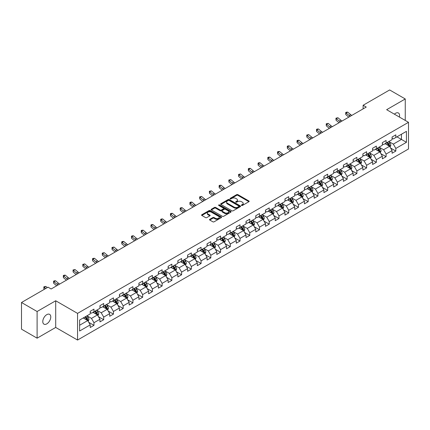 <?xml version="1.0" encoding="UTF-8"?>
<svg xmlns="http://www.w3.org/2000/svg" width="430" height="430" viewBox="0 0 430 430"><rect width="100%" height="100%" fill="white"/><g stroke="black" fill="none" stroke-linecap="round" stroke-linejoin="round"><path stroke-width="0.64" d="M241.547 205.459A0.607 0.349 0 0 0 242.402 205.459L248.911 201.702A0.865 0.5 0 0 0 249.169 201.347A0.865 0.5 0 0 0 248.911 200.993L237.887 194.629A0.865 0.5 0 0 0 236.661 194.629L230.152 198.386A0.607 0.349 0 0 0 231.007 198.88L231.851 198.397A2.773 1.602 0 0 1 235.769 198.397L236.688 198.923A2.773 1.602 0 0 1 237.5 200.057A2.773 1.602 0 0 1 236.688 201.192L235.85 201.675A0.607 0.349 0 0 0 236.704 202.17L237.548 201.686A2.773 1.602 0 0 1 241.472 201.686L242.386 202.213A2.773 1.602 0 0 1 243.203 203.347A2.773 1.602 0 0 1 242.386 204.481L241.547 204.965A0.607 0.349 0 0 0 241.547 205.459L241.547 204.965M46.779 323.871A5.649 3.263 120 0 0 50.471 318.893A5.649 3.263 120 0 0 49.606 314.362A5.649 3.263 120 0 0 46.779 314.642A5.649 3.263 120 0 0 43.091 319.624A5.649 3.263 120 0 0 43.957 324.15A5.649 3.263 120 0 0 46.779 323.871M399.395 117.051A5.649 3.263 120 0 0 398.406 112.988A5.649 3.263 120 0 0 395.579 113.267A5.649 3.263 120 0 0 394.385 114.165M209.765 219.316A0.865 0.5 0 0 0 209.507 219.671A0.865 0.5 0 0 0 209.765 220.026L212.855 221.81A0.865 0.5 0 0 0 214.081 221.81L221.31 217.639A0.865 0.5 0 0 0 221.563 217.284A0.865 0.5 0 0 0 221.31 216.93L210.281 210.56A0.865 0.5 0 0 0 209.061 210.56L201.826 214.737A0.865 0.5 0 0 0 201.573 215.091A0.865 0.5 0 0 0 201.826 215.446L205.567 217.601A0.865 0.5 0 0 0 206.792 217.601L209.883 215.817A0.865 0.5 0 0 0 210.141 215.462A0.865 0.5 0 0 0 209.883 215.107L208.034 214.038A2.317 1.338 0 0 1 207.351 213.092A2.317 1.338 0 0 1 208.781 211.856A2.317 1.338 0 0 1 211.307 212.146L218.569 216.338A2.317 1.338 0 0 1 219.246 217.284A2.317 1.338 0 0 1 217.816 218.521A2.317 1.338 0 0 1 215.29 218.23L214.081 217.532A0.865 0.5 0 0 0 212.855 217.532L209.765 219.316L209.765 220.026M55.706 300.769L37.104 311.508L21.5 302.5L21.5 329.165L37.104 338.179L55.706 327.44L77.55 340.049L77.55 313.384L55.706 300.769L55.706 327.44M405.254 120.438L405.254 98.959L386.651 109.698L408.5 122.313L77.55 313.384M405.254 98.959L389.65 89.951L363.119 105.264L363.119 108.871M21.5 302.5L48.026 287.181L51.148 288.987L366.242 107.07L363.119 105.264M231.91 210.813A0.865 0.5 0 0 0 233.135 210.813L240.365 206.636A0.865 0.5 0 0 0 240.623 206.282A0.865 0.5 0 0 0 240.365 205.927L229.34 199.563A0.865 0.5 0 0 0 228.115 199.563L220.88 203.734A0.865 0.5 0 0 0 220.628 204.089A0.865 0.5 0 0 0 220.88 204.444L231.91 210.813M219.01 205.594A0.607 0.349 0 0 1 219.628 205.674L219.628 204.954L230.84 211.431A0.865 0.5 0 0 1 231.093 211.786A0.865 0.5 0 0 1 230.84 212.135L223.611 216.311A0.865 0.5 0 0 1 222.385 216.311L211.356 209.942L211.356 209.238A0.865 0.5 0 0 0 211.103 209.593A0.865 0.5 0 0 0 211.356 209.942M211.356 209.238L214.452 207.448A0.865 0.5 0 0 1 215.677 207.448L220.149 210.033A0.865 0.5 0 0 0 221.375 210.033L223.428 208.846A0.865 0.5 0 0 0 223.681 208.496A0.865 0.5 0 0 0 223.428 208.142L218.768 205.454A0.607 0.349 0 0 1 219.628 204.954M77.55 340.049L408.5 148.979L408.5 122.313M88.757 322.339L93.971 325.349L93.971 322.715L99.959 319.259L99.959 321.887L103.705 319.726L103.705 317.093L109.698 313.637L109.698 316.265L113.445 314.104L113.445 311.471L119.438 308.014L119.438 310.643L123.179 308.482L123.179 305.848L129.172 302.392L129.172 305.02L132.918 302.86L132.918 300.231L138.911 296.77L138.911 299.398L142.658 297.238L142.658 294.609L148.646 291.148L148.646 293.776L152.392 291.615L152.392 288.987L158.385 285.525L158.385 288.154L162.131 285.993L162.131 283.365L168.125 279.903L168.125 282.537L171.866 280.371L171.866 277.742L177.859 274.281L177.859 276.915L181.605 274.748L181.605 272.12L187.598 268.659L187.598 271.292L191.345 269.126L191.345 266.498L197.338 263.036L197.338 265.67L201.079 263.504L201.079 260.876L207.072 257.414L207.072 260.048L210.818 257.887L210.818 255.253L216.811 251.792L216.811 254.426L220.558 252.265L220.558 249.631L226.546 246.175L226.546 248.803L230.292 246.643L230.292 244.009L236.285 240.553L236.285 243.181L240.031 241.02L240.031 238.387L246.025 234.93L246.025 237.559L249.766 235.398L249.766 232.764L255.759 229.308L255.759 231.937L259.505 229.776L259.505 227.142L265.498 223.686L265.498 226.314L269.245 224.154L269.245 221.525L275.232 218.064L275.232 220.692L278.979 218.531L278.979 215.903L284.972 212.441L284.972 215.07L288.718 212.909L288.718 210.281L294.711 206.819L294.711 209.453L298.452 207.287L298.452 204.658L304.445 201.197L304.445 203.831L308.192 201.665L308.192 199.036L314.185 195.575L314.185 198.208L317.931 196.042L317.931 193.414L323.924 189.952L323.924 192.586L327.665 190.42L327.665 187.792L333.659 184.33L333.659 186.964L337.405 184.803L337.405 182.169L343.398 178.708L343.398 181.342L347.144 179.181L347.144 176.547L353.132 173.091L353.132 175.72L356.879 173.559L356.879 170.925L362.872 167.469L362.872 170.097L366.618 167.936L366.618 165.303L372.611 161.847L372.611 164.475L376.352 162.314L376.352 159.68L382.345 156.224L382.345 158.853L386.092 156.692L386.092 154.058L392.085 150.602L392.085 153.23L395.831 151.07L395.831 148.441L406.441 142.314L406.441 131.354L401.448 134.241L401.448 139.427L406.441 142.314M93.971 325.349L90.225 327.51L90.225 324.876L79.614 331.003L79.614 320.049L90.225 313.921L90.225 311.293L93.971 309.132L93.971 311.761L99.959 308.299L99.959 305.671L103.705 303.51L103.705 306.138L109.698 302.677L109.698 300.049L113.445 297.888L113.445 300.516L119.438 297.055L119.438 294.426L123.179 292.266L123.179 294.894L129.172 291.438L129.172 288.804L132.918 286.643L132.918 289.272L138.911 285.816L138.911 283.182L142.658 281.021L142.658 283.649L148.646 280.193L148.646 277.56L152.392 275.399L152.392 278.027L158.385 274.571L158.385 271.937L162.131 269.777L162.131 272.405L168.125 268.949L168.125 266.315L171.866 264.154L171.866 266.788L177.859 263.327L177.859 260.693L181.605 258.532L181.605 261.166L187.598 257.704L187.598 255.076L191.345 252.91L191.345 255.544L197.338 252.082L197.338 249.454L201.079 247.288L201.079 249.921L207.072 246.46L207.072 243.831L210.818 241.665L210.818 244.299L216.811 240.838L216.811 238.209L220.558 236.043L220.558 238.677L226.546 235.215L226.546 232.587L230.292 230.426L230.292 233.055L236.285 229.593L236.285 226.965L240.031 224.804L240.031 227.432L246.025 223.971L246.025 221.343L249.766 219.182L249.766 221.81L255.759 218.354L255.759 215.72L259.505 213.559L259.505 216.188L265.498 212.732L265.498 210.098L269.245 207.937L269.245 210.566L275.232 207.109L275.232 204.476L278.979 202.315L278.979 204.943L284.972 201.487L284.972 198.853L288.718 196.693L288.718 199.321L294.711 195.865L294.711 193.231L298.452 191.071L298.452 193.704L304.445 190.243L304.445 187.609L308.192 185.448L308.192 188.082L314.185 184.62L314.185 181.992L317.931 179.826L317.931 182.46L323.924 178.998L323.924 176.37L327.665 174.204L327.665 176.838L333.659 173.376L333.659 170.748L337.405 168.581L337.405 171.215L343.398 167.754L343.398 165.125L347.144 162.959L347.144 165.593L353.132 162.131L353.132 159.503L356.879 157.342L356.879 159.971L362.872 156.509L362.872 153.881L366.618 151.72L366.618 154.349L372.611 150.887L372.611 148.259L376.352 146.098L376.352 148.726L382.345 145.265L382.345 142.636L386.092 140.476L386.092 143.104L392.085 139.648L392.085 137.014L395.831 134.853L395.831 137.482L406.441 131.354M92.971 312.336L97.465 314.932L91.472 318.394L86.978 315.797M90.225 312.481L91.472 313.201L93.971 311.761M91.472 318.394L93.971 322.715M97.465 314.932L99.959 319.259M102.706 306.714L107.204 309.31L101.211 312.771L96.718 310.175M99.959 306.859L101.211 307.579L103.705 306.138M101.211 312.771L103.705 317.093M107.204 309.31L109.698 313.637M112.445 301.091L116.938 303.688L110.945 307.149L106.452 304.553M109.698 301.237L110.945 301.957L113.445 300.516M110.945 307.149L113.445 311.471M116.938 303.688L119.438 308.014M122.184 295.469L126.678 298.065L120.685 301.527L116.191 298.931M119.438 295.614L120.685 296.334L123.179 294.894M120.685 301.527L123.179 305.848M126.678 298.065L129.172 302.392M131.919 289.852L136.412 292.443L130.424 295.904L125.925 293.308M129.172 289.992L130.424 290.712L132.918 289.272M130.424 295.904L132.918 300.231M136.412 292.443L138.911 296.77M141.658 284.23L146.152 286.821L140.158 290.282L135.665 287.686M138.911 284.37L140.158 285.095L142.658 283.649M140.158 290.282L142.658 294.609M146.152 286.821L148.646 291.148M151.392 278.608L155.891 281.198L149.898 284.66L145.404 282.064M148.646 278.753L149.898 279.473L152.392 278.027M149.898 284.66L152.392 288.987M155.891 281.198L158.385 285.525M161.132 272.986L165.625 275.582L159.632 279.038L155.139 276.442M158.385 273.131L159.632 273.851L162.131 272.405M159.632 279.038L162.131 283.365M165.625 275.582L168.125 279.903M170.871 267.363L175.365 269.959L169.372 273.416L164.878 270.819M168.125 267.508L169.372 268.229L171.866 266.788M169.372 273.416L171.866 277.742M175.365 269.959L177.859 274.281M180.605 261.741L185.099 264.337L179.111 267.793L174.612 265.202M177.859 261.886L179.111 262.606L181.605 261.166M179.111 267.793L181.605 272.12M185.099 264.337L187.598 268.659M190.345 256.119L194.838 258.715L188.845 262.171L184.352 259.58M187.598 256.264L188.845 256.984L191.345 255.544M188.845 262.171L191.345 266.498M194.838 258.715L197.338 263.036M200.084 250.496L204.578 253.093L198.585 256.549L194.091 253.958M197.338 250.642L198.585 251.362L201.079 249.921M198.585 256.549L201.079 260.876M204.578 253.093L207.072 257.414M209.819 244.874L214.312 247.47L208.319 250.932L203.825 248.336M207.072 245.019L208.319 245.74L210.818 244.299M208.319 250.932L210.818 255.253M214.312 247.47L216.811 251.792M219.558 239.252L224.051 241.848L218.058 245.31L213.565 242.713M216.811 239.397L218.058 240.117L220.558 238.677M218.058 245.31L220.558 249.631M224.051 241.848L226.546 246.175M229.292 233.63L233.786 236.226L227.798 239.687L223.299 237.091M226.546 233.775L227.798 234.495L230.292 233.055M227.798 239.687L230.292 244.009M233.786 236.226L236.285 240.553M239.032 228.007L243.525 230.604L237.532 234.065L233.038 231.469M236.285 228.153L237.532 228.873L240.031 227.432M237.532 234.065L240.031 238.387M243.525 230.604L246.025 234.93M248.771 222.385L253.265 224.981L247.272 228.443L242.778 225.847M246.025 222.53L247.272 223.251L249.766 221.81M247.272 228.443L249.766 232.764M253.265 224.981L255.759 229.308M258.505 216.768L262.999 219.359L257.006 222.821L252.512 220.225M255.759 216.908L257.006 217.628L259.505 216.188M257.006 222.821L259.505 227.142M262.999 219.359L265.498 223.686M268.245 211.146L272.738 213.737L266.745 217.198L262.252 214.602M265.498 211.286L266.745 212.011L269.245 210.566M266.745 217.198L269.245 221.525M272.738 213.737L275.232 218.064M277.979 205.524L282.478 208.115L276.485 211.576L271.991 208.98M275.232 205.664L276.485 206.389L278.979 204.943M276.485 211.576L278.979 215.903M282.478 208.115L284.972 212.441M287.718 199.902L292.212 202.492L286.219 205.954L281.725 203.358M284.972 200.047L286.219 200.767L288.718 199.321M286.219 205.954L288.718 210.281M292.212 202.492L294.711 206.819M297.458 194.279L301.951 196.875L295.958 200.332L291.465 197.736M294.711 194.424L295.958 195.145L298.452 193.704M295.958 200.332L298.452 204.658M301.951 196.875L304.445 201.197M307.192 188.657L311.685 191.253L305.698 194.709L301.199 192.119M304.445 188.802L305.698 189.523L308.192 188.082M305.698 194.709L308.192 199.036M311.685 191.253L314.185 195.575M316.931 183.035L321.425 185.631L315.432 189.087L310.938 186.496M314.185 183.18L315.432 183.9L317.931 182.46M315.432 189.087L317.931 193.414M321.425 185.631L323.924 189.952M326.666 177.413L331.164 180.009L325.171 183.465L320.678 180.874M323.924 177.558L325.171 178.278L327.665 176.838M325.171 183.465L327.665 187.792M331.164 180.009L333.659 184.33M336.405 171.79L340.899 174.386L334.906 177.848L330.412 175.252M333.659 171.935L334.906 172.656L337.405 171.215M334.906 177.848L337.405 182.169M340.899 174.386L343.398 178.708M346.145 166.168L350.638 168.764L344.645 172.226L340.151 169.63M343.398 166.313L344.645 167.033L347.144 165.593M344.645 172.226L347.144 176.547M350.638 168.764L353.132 173.091M355.879 160.546L360.372 163.142L354.385 166.603L349.886 164.007M353.132 160.691L354.385 161.411L356.879 159.971M354.385 166.603L356.879 170.925M360.372 163.142L362.872 167.469M365.618 154.924L370.112 157.52L364.119 160.981L359.625 158.385M362.872 155.069L364.119 155.789L366.618 154.349M364.119 160.981L366.618 165.303M370.112 157.52L372.611 161.847M375.358 149.301L379.851 151.898L373.858 155.359L369.365 152.763M372.611 149.447L373.858 150.167L376.352 148.726M373.858 155.359L376.352 159.68M379.851 151.898L382.345 156.224M385.092 143.679L389.585 146.275L383.592 149.737L379.099 147.141M382.345 143.824L383.592 144.544L386.092 143.104M383.592 149.737L386.092 154.058M389.585 146.275L392.085 150.602M396.954 136.837L401.448 139.427L393.332 144.114L388.838 141.518M392.085 138.202L393.332 138.922L395.831 137.482M393.332 144.114L395.831 148.441M37.104 311.508L37.104 338.179M79.614 325.241L87.725 320.554L83.232 317.958M87.725 320.554L90.225 324.876M390.617 148.06L395.831 151.07M380.878 153.682L386.092 156.692M371.144 159.304L376.352 162.314M361.404 164.926L366.618 167.936M351.665 170.549L356.879 173.559M341.931 176.171L347.144 179.181M332.191 181.793L337.405 184.803M322.457 187.416L327.665 190.42M312.717 193.038L317.931 196.042M302.978 198.655L308.192 201.665M293.244 204.277L298.452 207.287M283.504 209.899L288.718 212.909M273.77 215.521L278.979 218.531M264.031 221.144L269.245 224.154M254.291 226.766L259.505 229.776M244.557 232.388L249.766 235.398M234.818 238.01L240.031 241.02M225.078 243.633L230.292 246.643M215.344 249.255L220.558 252.265M205.604 254.877L210.818 257.887M195.87 260.499L201.079 263.504M186.131 266.122L191.345 269.126M176.391 271.738L181.605 274.748M166.657 277.361L171.866 280.371M156.918 282.983L162.131 285.993M147.184 288.605L152.392 291.615M137.444 294.227L142.658 297.238M127.705 299.85L132.918 302.86M117.97 305.472L123.179 308.482M108.231 311.094L113.445 314.104M98.497 316.716L103.705 319.726M241.789 205.545L242.386 205.201A2.773 1.602 0 0 0 243.203 204.067L243.203 203.347M237.5 200.057L237.5 200.778A2.773 1.602 0 0 1 236.688 201.912L236.091 202.256M248.9 201.708L237.887 195.349A0.865 0.5 0 0 0 236.661 195.349L230.394 198.966M240.354 206.642L229.34 200.283A0.865 0.5 0 0 0 228.115 200.283L220.896 204.449L220.88 203.734M238.833 206.529A0.607 0.349 0 0 0 238.833 206.034L229.152 200.445A0.607 0.349 0 0 0 228.298 200.445L227.405 200.96A2.773 1.602 0 0 0 226.594 202.089A2.773 1.602 0 0 0 227.405 203.223L234.027 207.045A2.773 1.602 0 0 0 237.946 207.045L238.833 206.529L238.833 207.249A0.607 0.349 0 0 0 239.01 207.002L239.01 206.282M226.594 202.089L226.594 202.809A2.773 1.602 0 0 0 227.405 203.944L227.405 203.223M238.833 207.249L237.946 207.765A2.773 1.602 0 0 1 234.027 207.765L227.405 203.944M211.367 209.953L214.452 208.168L214.452 207.448M223.681 208.496L223.681 209.216A0.865 0.5 0 0 1 223.428 209.566L221.375 210.754A0.865 0.5 0 0 1 220.149 210.754L215.677 208.168A0.865 0.5 0 0 0 214.452 208.168M219.628 205.674L230.829 212.146M224.788 212.71A2.317 1.338 0 0 0 227.314 213A2.317 1.338 0 0 0 228.744 211.764A2.317 1.338 0 0 0 228.067 210.818L225.508 209.34A0.865 0.5 0 0 0 224.283 209.34L222.229 210.528A0.865 0.5 0 0 0 221.977 210.883A0.865 0.5 0 0 0 222.229 211.237L224.788 212.71L224.788 213.43A2.317 1.338 0 0 0 227.314 213.721A2.317 1.338 0 0 0 228.744 212.484L228.744 211.764M221.977 210.883L221.977 211.603A0.865 0.5 0 0 0 222.229 211.958L222.229 211.237M224.788 213.43L222.229 211.958M219.246 217.284L219.246 218.005A2.317 1.338 0 0 1 217.816 219.241A2.317 1.338 0 0 1 215.29 218.951L214.081 218.252A0.865 0.5 0 0 0 212.855 218.252L209.775 220.031M207.351 213.092L207.351 213.812A2.317 1.338 0 0 0 208.034 214.758L208.034 214.038M209.872 215.822L208.034 214.758M221.299 217.644L210.281 211.286A0.865 0.5 0 0 0 209.061 211.286L201.842 215.451L201.826 214.737M390.08 147.13L390.822 145.259A2.338 1.349 -120 0 0 390.075 143.271L388.79 141.551M386.543 144.518L385.667 143.351M386.855 142.663L388.139 144.383A2.338 1.349 60 0 1 388.811 145.791L389.558 145.362A2.338 1.349 -120 0 0 388.892 143.953L387.602 142.233M387.016 142.572L388.446 144.48A1.193 0.688 60 0 1 388.661 144.84L389.558 145.362M350.305 116.267A4.413 2.548 60 0 1 349.09 115.525L346.112 113.025L345.768 114.584L348.741 117.084A6.622 3.822 -120 0 0 348.805 117.132M351.869 115.369A4.413 2.548 60 0 1 350.649 114.622L347.676 112.122L346.112 113.025L345.688 112.558L346.311 112.198L347.676 112.122M345.768 114.584L345.688 112.558M380.34 152.752L381.087 150.882A2.338 1.349 -120 0 0 380.34 148.887L379.05 147.173M376.804 150.14L375.927 148.974M377.115 148.285L378.405 150.005A2.338 1.349 60 0 1 379.072 151.414L379.824 150.984A2.338 1.349 -120 0 0 379.152 149.575L377.863 147.855M377.277 148.194L378.706 150.102A1.193 0.688 60 0 1 378.927 150.462L379.824 150.984M370.606 158.374L371.348 156.504A2.338 1.349 -120 0 0 370.601 154.51L369.311 152.79M367.069 155.762L366.193 154.596M367.376 153.908L368.666 155.628A2.338 1.349 60 0 1 369.338 157.036L370.085 156.606A2.338 1.349 -120 0 0 369.413 155.198L368.128 153.478M367.542 153.816L368.972 155.725A1.193 0.688 60 0 1 369.187 156.085L370.085 156.606M340.571 121.889A4.413 2.548 60 0 1 339.351 121.147L336.378 118.648L336.029 120.201L339.007 122.706A6.622 3.822 -120 0 0 339.066 122.754M342.129 120.986A4.413 2.548 60 0 1 340.909 120.244L337.937 117.745L336.378 118.648L335.948 118.18L337.937 117.745M336.029 120.201L335.948 118.18M330.831 127.511A4.413 2.548 60 0 1 329.611 126.769L326.639 124.27L326.295 125.823L329.267 128.328A6.622 3.822 -120 0 0 329.332 128.376M332.395 126.608A4.413 2.548 60 0 1 331.175 125.866L328.197 123.367L326.639 124.27L326.214 123.802L328.197 123.367M326.295 125.823L326.214 123.802M360.867 163.997L361.608 162.126A2.338 1.349 -120 0 0 360.861 160.132L359.577 158.412M357.33 161.384L356.454 160.218M357.642 159.53L358.926 161.25A2.338 1.349 60 0 1 359.598 162.658L360.345 162.223A2.338 1.349 -120 0 0 359.679 160.82L358.389 159.1M357.803 159.439L359.233 161.347A1.193 0.688 60 0 1 359.448 161.707L360.345 162.223M351.133 169.619L351.874 167.748A2.338 1.349 -120 0 0 351.127 165.754L349.837 164.034M347.59 167.007L346.72 165.84M347.902 165.152L349.192 166.872A2.338 1.349 60 0 1 349.859 168.28L350.611 167.845A2.338 1.349 -120 0 0 349.939 166.442L348.655 164.722M348.063 165.061L349.493 166.969A1.193 0.688 60 0 1 349.714 167.329L350.611 167.845M341.393 175.241L342.135 173.371A2.338 1.349 -120 0 0 341.388 171.376L340.103 169.656M337.856 172.629L336.98 171.457M338.168 170.775L339.453 172.494A2.338 1.349 60 0 1 340.125 173.903L340.872 173.467A2.338 1.349 -120 0 0 340.205 172.064L338.915 170.345M338.329 170.683L339.759 172.591A1.193 0.688 60 0 1 339.974 172.951L340.872 173.467M321.097 133.133A4.413 2.548 60 0 1 319.877 132.392L316.899 129.892L316.555 131.446L319.528 133.945A6.622 3.822 -120 0 0 319.592 133.999M322.656 132.23A4.413 2.548 60 0 1 321.436 131.489L318.463 128.989L316.899 129.892L316.475 129.425L317.098 129.065L318.463 128.989M316.555 131.446L316.475 129.425M311.358 138.756A4.413 2.548 60 0 1 310.137 138.014L307.165 135.514L306.816 137.068L309.793 139.567A6.622 3.822 -120 0 0 309.858 139.621M312.916 137.853A4.413 2.548 60 0 1 311.702 137.111L308.724 134.612L307.165 135.514L306.735 135.042L308.724 134.612M306.816 137.068L306.735 135.042M301.618 144.378A4.413 2.548 60 0 1 300.403 143.636L297.426 141.137L297.082 142.69L300.054 145.19A6.622 3.822 -120 0 0 300.118 145.243M303.182 143.475A4.413 2.548 60 0 1 301.962 142.733L298.99 140.234L297.426 141.137L297.001 140.664L297.625 140.304L298.99 140.234M297.082 142.69L297.001 140.664M291.884 150A4.413 2.548 60 0 1 290.664 149.258L287.692 146.754L287.342 148.312L290.32 150.812A6.622 3.822 -120 0 0 290.379 150.865M293.443 149.097A4.413 2.548 60 0 1 292.223 148.355L289.25 145.856L287.692 146.754L287.262 146.286L287.885 145.926L289.25 145.856M287.342 148.312L287.262 146.286M282.144 155.622A4.413 2.548 60 0 1 280.924 154.881L277.952 152.376L277.603 153.935L280.58 156.434A6.622 3.822 -120 0 0 280.645 156.488M283.703 154.719A4.413 2.548 60 0 1 282.488 153.978L279.511 151.478L277.952 152.376L277.527 151.908L278.151 151.548L279.511 151.478M277.603 153.935L277.527 151.908M272.41 161.245A4.413 2.548 60 0 1 271.19 160.498L268.212 157.998L267.868 159.557L270.841 162.056A6.622 3.822 -120 0 0 270.905 162.11M273.969 160.342A4.413 2.548 60 0 1 272.749 159.6L269.777 157.1L268.212 157.998L267.788 157.53L268.411 157.17L269.777 157.1M267.868 159.557L267.788 157.53M262.671 166.861A4.413 2.548 60 0 1 261.451 166.12L258.478 163.62L258.129 165.179L261.107 167.678A6.622 3.822 -120 0 0 261.166 167.732M264.23 165.964A4.413 2.548 60 0 1 263.015 165.222L260.037 162.723L258.478 163.62L258.048 163.153L258.672 162.793L260.037 162.723M258.129 165.179L258.048 163.153M252.931 172.484A4.413 2.548 60 0 1 251.717 171.742L248.739 169.243L248.395 170.801L251.367 173.301A6.622 3.822 -120 0 0 251.432 173.354M254.495 171.586A4.413 2.548 60 0 1 253.275 170.844L250.298 168.345L248.739 169.243L248.314 168.775L248.938 168.415L250.298 168.345M248.395 170.801L248.314 168.775M243.197 178.106A4.413 2.548 60 0 1 241.977 177.364L239.005 174.865L238.655 176.424L241.628 178.923A6.622 3.822 -120 0 0 241.692 178.977M244.756 177.208A4.413 2.548 60 0 1 243.536 176.467L240.564 173.962L239.005 174.865L238.575 174.397L240.564 173.962M238.655 176.424L238.575 174.397M233.458 183.728A4.413 2.548 60 0 1 232.238 182.986L229.265 180.487L228.916 182.046L231.894 184.545A6.622 3.822 -120 0 0 231.958 184.599M235.017 182.831A4.413 2.548 60 0 1 233.802 182.089L230.824 179.584L229.265 180.487L228.835 180.019L230.824 179.584M228.916 182.046L228.835 180.019M223.718 189.35A4.413 2.548 60 0 1 222.503 188.609L219.526 186.109L219.182 187.668L222.154 190.167A6.622 3.822 -120 0 0 222.219 190.221M225.282 188.453A4.413 2.548 60 0 1 224.062 187.706L221.09 185.206L219.526 186.109L219.101 185.642L219.725 185.282L221.09 185.206M219.182 187.668L219.101 185.642M213.984 194.973A4.413 2.548 60 0 1 212.764 194.231L209.792 191.732L209.442 193.285L212.42 195.79A6.622 3.822 -120 0 0 212.479 195.838M215.543 194.075A4.413 2.548 60 0 1 214.323 193.328L211.35 190.829L209.792 191.732L209.362 191.264L211.35 190.829M209.442 193.285L209.362 191.264M204.245 200.595A4.413 2.548 60 0 1 203.03 199.853L200.052 197.354L199.708 198.907L202.68 201.412A6.622 3.822 -120 0 0 202.745 201.46M205.809 199.692A4.413 2.548 60 0 1 204.589 198.95L201.611 196.451L200.052 197.354L199.627 196.886L201.611 196.451M199.708 198.907L199.627 196.886M194.51 206.217A4.413 2.548 60 0 1 193.29 205.475L190.313 202.976L189.969 204.529L192.941 207.029A6.622 3.822 -120 0 0 193.005 207.083M196.069 205.314A4.413 2.548 60 0 1 194.849 204.572L191.877 202.073L190.313 202.976L189.888 202.508L190.511 202.148L191.877 202.073M189.969 204.529L189.888 202.508M184.771 211.839A4.413 2.548 60 0 1 183.551 211.098L180.578 208.598L180.229 210.152L183.207 212.651A6.622 3.822 -120 0 0 183.271 212.705M186.33 210.936A4.413 2.548 60 0 1 185.115 210.195L182.137 207.695L180.578 208.598L180.149 208.131L180.777 207.765L182.137 207.695M180.229 210.152L180.149 208.131M175.031 217.462A4.413 2.548 60 0 1 173.817 216.72L170.839 214.221L170.495 215.774L173.467 218.273A6.622 3.822 -120 0 0 173.532 218.327M176.596 216.559A4.413 2.548 60 0 1 175.375 215.817L172.403 213.318L170.839 214.221L170.414 213.748L171.038 213.387L172.403 213.318M170.495 215.774L170.414 213.748M165.297 223.084A4.413 2.548 60 0 1 164.077 222.342L161.105 219.837L160.755 221.396L163.733 223.896A6.622 3.822 -120 0 0 163.792 223.949M166.856 222.181A4.413 2.548 60 0 1 165.636 221.439L162.664 218.94L161.105 219.837L160.675 219.37L161.298 219.01L162.664 218.94M160.755 221.396L160.675 219.37M155.558 228.706A4.413 2.548 60 0 1 154.338 227.964L151.365 225.46L151.016 227.018L153.994 229.518A6.622 3.822 -120 0 0 154.058 229.572M157.117 227.803A4.413 2.548 60 0 1 155.902 227.061L152.924 224.562L151.365 225.46L150.941 224.992L151.564 224.632L152.924 224.562M151.016 227.018L150.941 224.992M145.824 234.328A4.413 2.548 60 0 1 144.604 233.587L141.626 231.082L141.282 232.641L144.254 235.14A6.622 3.822 -120 0 0 144.319 235.194M147.382 233.425A4.413 2.548 60 0 1 146.162 232.684L143.19 230.184L141.626 231.082L141.201 230.614L141.825 230.254L143.19 230.184M141.282 232.641L141.201 230.614M331.654 180.863L332.395 178.993A2.338 1.349 -120 0 0 331.654 176.999L330.364 175.279M328.117 178.251L327.241 177.079M328.429 176.397L329.719 178.117A2.338 1.349 60 0 1 330.385 179.525L331.138 179.09A2.338 1.349 -120 0 0 330.466 177.681L329.176 175.967M328.59 176.3L330.02 178.208A1.193 0.688 60 0 1 330.235 178.574L331.138 179.09M321.919 186.486L322.661 184.615A2.338 1.349 -120 0 0 321.914 182.621L320.624 180.901M318.377 183.873L317.507 182.702M318.689 182.019L319.979 183.739A2.338 1.349 60 0 1 320.651 185.147L321.398 184.712A2.338 1.349 -120 0 0 320.726 183.304L319.442 181.584M318.856 181.922L320.285 183.83A1.193 0.688 60 0 1 320.5 184.196L321.398 184.712M312.18 192.108L312.922 190.237A2.338 1.349 -120 0 0 312.175 188.243L310.89 186.523M308.643 189.496L307.767 188.324M308.955 187.641L310.24 189.361A2.338 1.349 60 0 1 310.911 190.769L311.659 190.334A2.338 1.349 -120 0 0 310.992 188.926L309.702 187.206M309.116 187.544L310.546 189.453A1.193 0.688 60 0 1 310.761 189.818L311.659 190.334M302.446 197.725L303.188 195.854A2.338 1.349 -120 0 0 302.44 193.865L301.15 192.145M298.904 195.112L298.028 193.946M299.215 193.263L300.505 194.983A2.338 1.349 60 0 1 301.172 196.386L301.925 195.956A2.338 1.349 -120 0 0 301.253 194.548L299.963 192.828M299.377 193.167L300.806 195.075A1.193 0.688 60 0 1 301.027 195.44L301.925 195.956M292.706 203.347L293.448 201.476A2.338 1.349 -120 0 0 292.701 199.488L291.411 197.768M289.17 200.735L288.293 199.568M289.476 198.886L290.766 200.606A2.338 1.349 60 0 1 291.438 202.009L292.185 201.579A2.338 1.349 -120 0 0 291.519 200.17L290.228 198.45M289.643 198.789L291.072 200.697A1.193 0.688 60 0 1 291.287 201.057L292.185 201.579M282.967 208.969L283.709 207.099A2.338 1.349 -120 0 0 282.967 205.11L281.677 203.39M279.43 206.357L278.554 205.191M279.742 204.508L281.032 206.228A2.338 1.349 60 0 1 281.698 207.631L282.445 207.201A2.338 1.349 -120 0 0 281.779 205.793L280.489 204.073M279.903 204.411L281.333 206.319A1.193 0.688 60 0 1 281.548 206.679L282.445 207.201M273.233 214.591L273.974 212.721A2.338 1.349 -120 0 0 273.227 210.732L271.937 209.012M269.691 211.979L268.82 210.813M270.002 210.13L271.292 211.845A2.338 1.349 60 0 1 271.964 213.253L272.711 212.823A2.338 1.349 -120 0 0 272.039 211.415L270.755 209.695M270.169 210.033L271.593 211.942A1.193 0.688 60 0 1 271.814 212.302L272.711 212.823M263.493 220.214L264.235 218.343A2.338 1.349 -120 0 0 263.488 216.354L262.203 214.634M259.957 217.601L259.08 216.435M260.268 215.747L261.553 217.467A2.338 1.349 60 0 1 262.225 218.875L262.972 218.445A2.338 1.349 -120 0 0 262.305 217.037L261.015 215.317M260.429 215.656L261.859 217.564A1.193 0.688 60 0 1 262.074 217.924L262.972 218.445M253.754 225.836L254.501 223.965A2.338 1.349 -120 0 0 253.754 221.977L252.464 220.257M250.217 223.224L249.341 222.057M250.529 221.369L251.819 223.089A2.338 1.349 60 0 1 252.485 224.498L253.238 224.068A2.338 1.349 -120 0 0 252.566 222.659L251.276 220.939M250.69 221.278L252.12 223.186A1.193 0.688 60 0 1 252.34 223.546L253.238 224.068M244.02 231.458L244.761 229.588A2.338 1.349 -120 0 0 244.014 227.594L242.724 225.874M240.483 228.846L239.607 227.68M240.789 226.992L242.079 228.712A2.338 1.349 60 0 1 242.751 230.12L243.498 229.69A2.338 1.349 -120 0 0 242.826 228.282L241.542 226.562M240.956 226.9L242.386 228.808A1.193 0.688 60 0 1 242.601 229.168L243.498 229.69M234.28 237.08L235.022 235.21A2.338 1.349 -120 0 0 234.275 233.216L232.99 231.496M230.743 234.468L229.867 233.302M231.055 232.614L232.34 234.334A2.338 1.349 60 0 1 233.012 235.742L233.759 235.312A2.338 1.349 -120 0 0 233.092 233.904L231.802 232.184M231.216 232.523L232.646 234.431A1.193 0.688 60 0 1 232.861 234.791L233.759 235.312M224.546 242.703L225.288 240.832A2.338 1.349 -120 0 0 224.541 238.838L223.251 237.118M221.004 240.09L220.133 238.924M221.316 238.236L222.606 239.956A2.338 1.349 60 0 1 223.272 241.364L224.025 240.929A2.338 1.349 -120 0 0 223.353 239.526L222.068 237.806M221.482 238.145L222.907 240.053A1.193 0.688 60 0 1 223.127 240.413L224.025 240.929M214.806 248.325L215.548 246.454A2.338 1.349 -120 0 0 214.801 244.46L213.517 242.74M211.27 245.713L210.394 244.541M211.581 243.858L212.866 245.578A2.338 1.349 60 0 1 213.538 246.987L214.285 246.551A2.338 1.349 -120 0 0 213.619 245.148L212.329 243.428M211.743 243.767L213.173 245.675A1.193 0.688 60 0 1 213.387 246.035L214.285 246.551M205.067 253.947L205.814 252.077A2.338 1.349 -120 0 0 205.067 250.083L203.777 248.363M201.53 251.335L200.654 250.163M201.842 249.481L203.132 251.201A2.338 1.349 60 0 1 203.799 252.609L204.551 252.173A2.338 1.349 -120 0 0 203.879 250.771L202.589 249.051M202.003 249.389L203.433 251.292A1.193 0.688 60 0 1 203.648 251.657L204.551 252.173M195.333 259.57L196.075 257.699A2.338 1.349 -120 0 0 195.327 255.705L194.037 253.985M191.796 256.957L190.92 255.785M192.102 255.103L193.392 256.823A2.338 1.349 60 0 1 194.064 258.231L194.811 257.796A2.338 1.349 -120 0 0 194.14 256.387L192.855 254.667M192.269 255.006L193.699 256.914A1.193 0.688 60 0 1 193.914 257.28L194.811 257.796M185.593 265.192L186.335 263.321A2.338 1.349 -120 0 0 185.588 261.327L184.303 259.607M182.057 262.579L181.18 261.408M182.368 260.725L183.653 262.445A2.338 1.349 60 0 1 184.325 263.853L185.072 263.418A2.338 1.349 -120 0 0 184.405 262.01L183.115 260.29M182.53 260.628L183.959 262.536A1.193 0.688 60 0 1 184.174 262.902L185.072 263.418M175.859 270.814L176.601 268.938A2.338 1.349 -120 0 0 175.854 266.949L174.564 265.229M172.317 268.202L171.441 267.03M172.629 266.347L173.919 268.067A2.338 1.349 60 0 1 174.585 269.476L175.338 269.04A2.338 1.349 -120 0 0 174.666 267.632L173.376 265.912M172.79 266.251L174.22 268.159A1.193 0.688 60 0 1 174.44 268.524L175.338 269.04M166.12 276.431L166.861 274.56A2.338 1.349 -120 0 0 166.114 272.572L164.83 270.852M162.583 273.819L161.707 272.652M162.895 271.97L164.179 273.69A2.338 1.349 60 0 1 164.851 275.092L165.598 274.662A2.338 1.349 -120 0 0 164.932 273.254L163.642 271.534M163.056 271.873L164.486 273.781A1.193 0.688 60 0 1 164.701 274.147L165.598 274.662M156.38 282.053L157.122 280.183A2.338 1.349 -120 0 0 156.38 278.194L155.09 276.474M152.844 279.441L151.967 278.274M153.155 277.592L154.445 279.312A2.338 1.349 60 0 1 155.112 280.715L155.864 280.285A2.338 1.349 -120 0 0 155.192 278.877L153.902 277.156M153.316 277.495L154.746 279.403A1.193 0.688 60 0 1 154.961 279.763L155.864 280.285M146.646 287.675L147.388 285.805A2.338 1.349 -120 0 0 146.641 283.816L145.351 282.096M143.104 285.063L142.233 283.897M143.416 283.214L144.706 284.934A2.338 1.349 60 0 1 145.378 286.337L146.125 285.907A2.338 1.349 -120 0 0 145.453 284.499L144.168 282.779M143.582 283.117L145.012 285.025A1.193 0.688 60 0 1 145.227 285.386L146.125 285.907M136.907 293.298L137.648 291.427A2.338 1.349 -120 0 0 136.901 289.438L135.617 287.718M133.37 290.685L132.494 289.519M133.682 288.831L134.966 290.551A2.338 1.349 60 0 1 135.638 291.959L136.385 291.529A2.338 1.349 -120 0 0 135.719 290.121L134.429 288.401M133.843 288.74L135.273 290.648A1.193 0.688 60 0 1 135.488 291.008L136.385 291.529M127.167 298.92L127.914 297.049A2.338 1.349 -120 0 0 127.167 295.061L125.877 293.341M123.63 296.308L122.754 295.141M123.942 294.453L125.232 296.173A2.338 1.349 60 0 1 125.899 297.582L126.651 297.151A2.338 1.349 -120 0 0 125.979 295.743L124.689 294.023M124.103 294.362L125.533 296.27A1.193 0.688 60 0 1 125.754 296.63L126.651 297.151M117.433 304.542L118.175 302.672A2.338 1.349 -120 0 0 117.428 300.677L116.138 298.958M113.896 301.93L113.02 300.763M114.203 300.075L115.493 301.796A2.338 1.349 60 0 1 116.165 303.204L116.912 302.774A2.338 1.349 -120 0 0 116.24 301.365L114.955 299.645M114.369 299.984L115.799 301.892A1.193 0.688 60 0 1 116.014 302.252L116.912 302.774M107.694 310.164L108.435 308.294A2.338 1.349 -120 0 0 107.694 306.3L106.403 304.58M104.157 307.552L103.281 306.386M104.469 305.698L105.758 307.418A2.338 1.349 60 0 1 106.425 308.826L107.172 308.396A2.338 1.349 -120 0 0 106.506 306.988L105.216 305.268M104.63 305.606L106.059 307.514A1.193 0.688 60 0 1 106.274 307.875L107.172 308.396M97.959 315.787L98.701 313.916A2.338 1.349 -120 0 0 97.954 311.922L96.664 310.202M94.417 313.174L93.546 312.008M94.729 311.32L96.019 313.04A2.338 1.349 60 0 1 96.685 314.448L97.438 314.013A2.338 1.349 -120 0 0 96.766 312.61L95.481 310.89M94.896 311.229L96.32 313.137A1.193 0.688 60 0 1 96.54 313.497L97.438 314.013M136.084 239.951A4.413 2.548 60 0 1 134.864 239.204L131.892 236.704L131.542 238.263L134.52 240.762A6.622 3.822 -120 0 0 134.585 240.816M137.643 239.048A4.413 2.548 60 0 1 136.428 238.306L133.451 235.807L131.892 236.704L131.462 236.237L132.085 235.876L133.451 235.807M131.542 238.263L131.462 236.237M126.345 245.568A4.413 2.548 60 0 1 125.13 244.826L122.152 242.326L121.808 243.885L124.781 246.385A6.622 3.822 -120 0 0 124.845 246.438M127.909 244.67A4.413 2.548 60 0 1 126.689 243.928L123.711 241.429L122.152 242.326L121.728 241.859L122.351 241.499L123.711 241.429M121.808 243.885L121.728 241.859M116.611 251.19A4.413 2.548 60 0 1 115.391 250.448L112.418 247.949L112.069 249.507L115.046 252.007A6.622 3.822 -120 0 0 115.106 252.061M118.169 250.292A4.413 2.548 60 0 1 116.949 249.55L113.977 247.046L112.418 247.949L111.988 247.481L113.977 247.046M112.069 249.507L111.988 247.481M106.871 256.812A4.413 2.548 60 0 1 105.651 256.07L102.679 253.571L102.329 255.13L105.307 257.629A6.622 3.822 -120 0 0 105.371 257.683M108.43 255.915A4.413 2.548 60 0 1 107.215 255.173L104.237 252.668L102.679 253.571L102.249 253.103L104.237 252.668M102.329 255.13L102.249 253.103M97.132 262.434A4.413 2.548 60 0 1 95.917 261.693L92.939 259.193L92.595 260.752L95.567 263.251A6.622 3.822 -120 0 0 95.632 263.305M98.696 261.537A4.413 2.548 60 0 1 97.476 260.795L94.503 258.29L92.939 259.193L92.514 258.726L93.138 258.365L94.503 258.29M92.595 260.752L92.514 258.726M87.397 268.057A4.413 2.548 60 0 1 86.177 267.315L83.205 264.815L82.856 266.369L85.833 268.874A6.622 3.822 -120 0 0 85.892 268.922M88.956 267.159A4.413 2.548 60 0 1 87.736 266.412L84.764 263.912L83.205 264.815L82.775 264.348L84.764 263.912M82.856 266.369L82.775 264.348M77.658 273.679A4.413 2.548 60 0 1 76.443 272.937L73.466 270.438L73.121 271.991L76.094 274.496A6.622 3.822 -120 0 0 76.158 274.544M79.222 272.776A4.413 2.548 60 0 1 78.002 272.034L75.024 269.535L73.466 270.438L73.041 269.97L75.024 269.535M73.121 271.991L73.041 269.97M67.924 279.301A4.413 2.548 60 0 1 66.704 278.559L63.726 276.06L63.382 277.613L66.354 280.118A6.622 3.822 -120 0 0 66.419 280.166M69.483 278.398A4.413 2.548 60 0 1 68.263 277.656L65.29 275.157L63.726 276.06L63.301 275.592L63.925 275.232L65.29 275.157M63.382 277.613L63.301 275.592M58.184 284.923A4.413 2.548 60 0 1 56.964 284.182L53.992 281.682L53.642 283.236L56.62 285.735A6.622 3.822 -120 0 0 56.685 285.789M59.743 284.02A4.413 2.548 60 0 1 58.528 283.279L55.551 280.779L53.992 281.682L53.562 281.215L54.191 280.849L55.551 280.779M53.642 283.236L53.562 281.215M88.22 321.409L88.962 319.538A2.338 1.349 -120 0 0 88.215 317.544L86.93 315.824M84.683 318.797L83.807 317.63M84.995 316.942L86.279 318.662A2.338 1.349 60 0 1 86.951 320.07L87.698 319.635A2.338 1.349 -120 0 0 87.032 318.232L85.742 316.512M85.156 316.851L86.586 318.759A1.193 0.688 60 0 1 86.801 319.119L87.698 319.635M47.268 287.622L45.816 286.401L44.252 287.304L43.908 288.858L44.403 289.277M45.709 288.525L43.828 286.832L45.816 286.401M43.908 288.858L43.828 286.832M242.386 205.201L242.386 204.481M235.85 202.17L235.85 201.675M236.688 201.912L236.688 201.192M230.152 198.88L230.152 198.386M236.661 195.349L236.661 194.629M237.887 195.349L237.887 194.629M248.911 201.702L248.911 200.993M228.115 200.283L228.115 199.563M229.34 200.283L229.34 199.563M240.365 206.636L240.365 205.927M234.027 207.765L234.027 207.045M237.946 207.765L237.946 207.045M215.677 208.168L215.677 207.448M220.149 210.754L220.149 210.033M221.375 210.754L221.375 210.033M223.428 209.566L223.428 208.846M230.84 212.135L230.84 211.431M212.855 218.252L212.855 217.532M214.081 218.252L214.081 217.532M215.29 218.951L215.29 218.23M209.883 215.817L209.883 215.107M209.061 211.286L209.061 210.56M210.281 211.286L210.281 210.56M221.31 217.639L221.31 216.93M389.354 146.141L390.805 145.308M388.892 143.953L390.075 143.271M387.226 144.915L388.139 144.383M349.09 115.525L350.649 114.622M379.62 151.763L381.071 150.925M379.152 149.575L380.34 148.887M377.486 150.538L378.405 150.005M369.881 157.385L371.332 156.547M369.413 155.198L370.601 154.51M367.752 156.16L368.666 155.628M339.351 121.147L340.909 120.244M329.611 126.769L331.175 125.866M360.141 163.008L361.592 162.169M359.679 160.82L360.861 160.132M358.013 161.777L358.926 161.25M350.407 168.63L351.858 167.791M349.939 166.442L351.127 165.754M348.279 167.399L349.192 166.872M340.667 174.252L342.119 173.414M340.205 172.064L341.388 171.376M338.539 173.021L339.453 172.494M319.877 132.392L321.436 131.489M310.137 138.014L311.702 137.111M300.403 143.636L301.962 142.733M290.664 149.258L292.223 148.355M280.924 154.881L282.488 153.978M271.19 160.498L272.749 159.6M261.451 166.12L263.015 165.222M251.717 171.742L253.275 170.844M241.977 177.364L243.536 176.467M232.238 182.986L233.802 182.089M222.503 188.609L224.062 187.706M212.764 194.231L214.323 193.328M203.03 199.853L204.589 198.95M193.29 205.475L194.849 204.572M183.551 211.098L185.115 210.195M173.817 216.72L175.375 215.817M164.077 222.342L165.636 221.439M154.338 227.964L155.902 227.061M144.604 233.587L146.162 232.684M330.933 179.874L332.385 179.036M330.466 177.681L331.654 176.999M328.8 178.643L329.719 178.117M321.194 185.497L322.645 184.658M320.726 183.304L321.914 182.621M319.065 184.266L319.979 183.739M311.454 191.119L312.906 190.28M310.992 188.926L312.175 188.243M309.326 189.888L310.24 189.361M301.72 196.741L303.171 195.903M301.253 194.548L302.44 193.865M299.592 195.51L300.505 194.983M291.981 202.363L293.432 201.525M291.519 200.17L292.701 199.488M289.852 201.132L290.766 200.606M282.247 207.986L283.698 207.147M281.779 205.793L282.967 205.11M280.113 206.755L281.032 206.228M272.507 213.608L273.958 212.769M272.039 211.415L273.227 210.732M270.379 212.377L271.292 211.845M262.768 219.225L264.219 218.392M262.305 217.037L263.488 216.354M260.639 217.999L261.553 217.467M253.033 224.847L254.485 224.014M252.566 222.659L253.754 221.977M250.905 223.621L251.819 223.089M243.294 230.469L244.745 229.631M242.826 228.282L244.014 227.594M241.165 229.244L242.079 228.712M233.56 236.091L235.011 235.253M233.092 233.904L234.275 233.216M231.426 234.861L232.34 234.334M223.82 241.714L225.272 240.875M223.353 239.526L224.541 238.838M221.692 240.483L222.606 239.956M214.081 247.336L215.532 246.498M213.619 245.148L214.801 244.46M211.952 246.105L212.866 245.578M204.347 252.958L205.798 252.12M203.879 250.771L205.067 250.083M202.213 251.727L203.132 251.201M194.607 258.58L196.058 257.742M194.14 256.387L195.327 255.705M192.479 257.35L193.392 256.823M184.868 264.203L186.319 263.364M184.405 262.01L185.588 261.327M182.739 262.972L183.653 262.445M175.134 269.825L176.585 268.986M174.666 267.632L175.854 266.949M173.005 268.594L173.919 268.067M165.394 275.447L166.845 274.609M164.932 273.254L166.114 272.572M163.266 274.216L164.179 273.69M155.66 281.069L157.111 280.231M155.192 278.877L156.38 278.194M153.526 279.839L154.445 279.312M145.921 286.692L147.372 285.853M145.453 284.499L146.641 283.816M143.792 285.461L144.706 284.934M136.181 292.309L137.632 291.475M135.719 290.121L136.901 289.438M134.053 291.083L134.966 290.551M126.447 297.931L127.898 297.098M125.979 295.743L127.167 295.061M124.318 296.705L125.232 296.173M116.707 303.553L118.159 302.715M116.24 301.365L117.428 300.677M114.579 302.328L115.493 301.796M106.973 309.175L108.424 308.337M106.506 306.988L107.694 306.3M104.839 307.944L105.758 307.418M97.234 314.798L98.685 313.959M96.766 312.61L97.954 311.922M95.105 313.567L96.019 313.04M134.864 239.204L136.428 238.306M125.13 244.826L126.689 243.928M115.391 250.448L116.949 249.55M105.651 256.07L107.215 255.173M95.917 261.693L97.476 260.795M86.177 267.315L87.736 266.412M76.443 272.937L78.002 272.034M66.704 278.559L68.263 277.656M56.964 284.182L58.528 283.279M87.494 320.42L88.945 319.581M87.032 318.232L88.215 317.544M85.366 319.189L86.279 318.662"/></g></svg>
